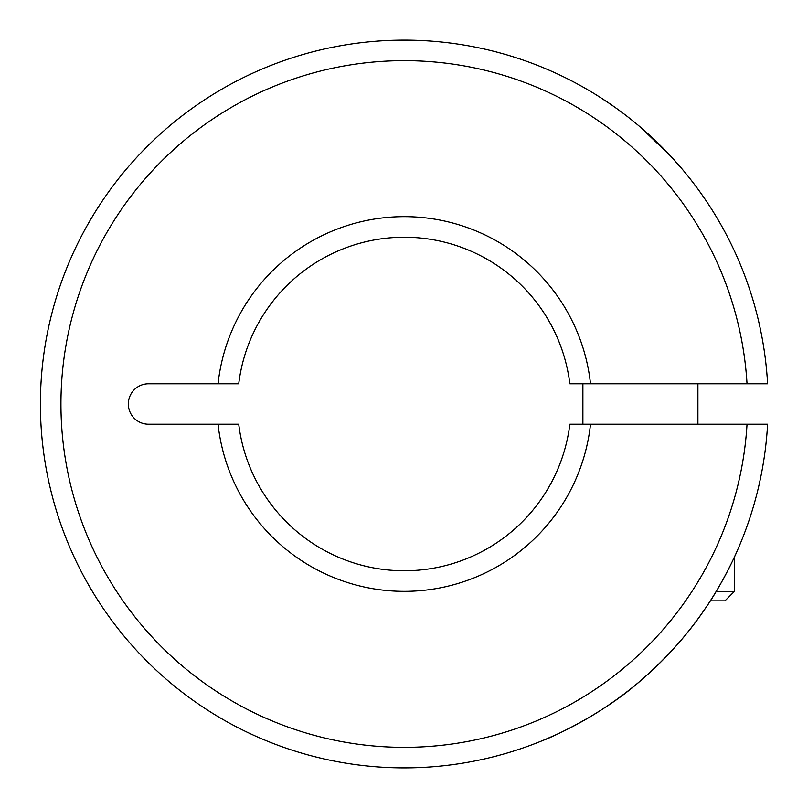 <?xml version="1.0" encoding="UTF-8"?>
<svg xmlns="http://www.w3.org/2000/svg" width="808" height="808" viewBox="0 0 808 808"><rect width="100%" height="100%" fill="white"/><g stroke="black" fill="none" stroke-linecap="round" stroke-linejoin="round"><path stroke-width="1.21" d="M60.943 404A343.339 343.339 0 0 0 394.173 747.198A343.339 343.339 0 0 0 747.026 424.22L767.6 424.22A363.883 363.883 0 0 1 394.173 767.741A363.883 363.883 0 0 1 40.4 404A363.883 363.883 0 0 1 394.173 40.259A363.883 363.883 0 0 1 767.6 383.78L747.026 383.78A343.339 343.339 0 0 0 394.173 60.802A343.339 343.339 0 0 0 60.943 404M640.401 680.871C666.428 658.298 687.962 634.3 705.01 608.879C721.251 585.941 735.866 554.339 736.674 552.066C735.553 555.066 720.908 586.497 704.738 609.262C687.709 634.573 666.267 658.439 640.401 680.871C599.405 717.363 543.178 740.774 544.127 739.936C542.814 740.865 598.819 717.787 640.401 680.871M544.127 739.936L556.52 734.502M610.262 104.03L598.95 96.576M549.602 485.83C542.42 497.829 542.42 497.829 549.602 485.83M747.026 424.22L590.507 424.22A187.315 187.315 0 0 1 218.059 424.22L148.551 424.22A20.22 20.22 0 0 1 128.341 404A20.22 20.22 0 0 1 148.551 383.78L218.059 383.78A187.315 187.315 0 0 1 590.507 383.78L747.026 383.78M590.507 424.22L569.832 424.22A166.781 166.781 0 0 1 238.734 424.22L218.059 424.22M590.507 383.78L569.832 383.78A166.781 166.781 0 0 0 238.734 383.78L218.059 383.78M640.401 127.129L670.408 155.843M670.428 155.853L682.467 169.438M716.161 591.456L734.361 591.456L734.361 557.146M710.323 600.849L724.968 600.849L734.361 591.456M697.91 424.22L697.91 383.78M582.891 424.22L582.891 383.78"/></g></svg>
